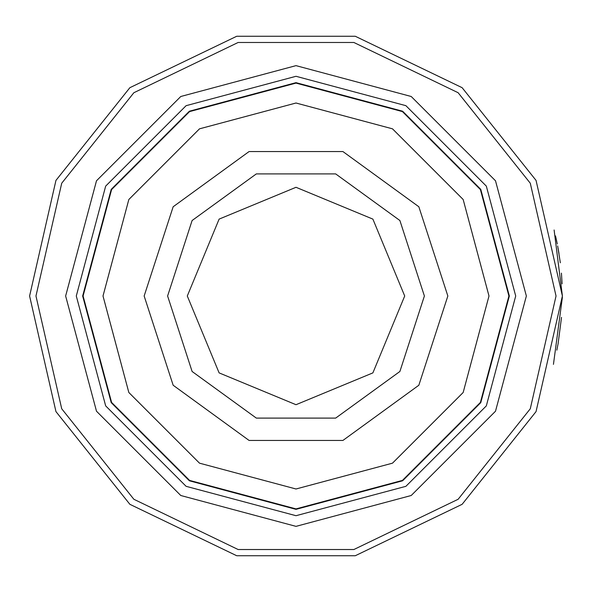 <?xml version="1.0" encoding="UTF-8"?>
<svg xmlns="http://www.w3.org/2000/svg" width="592" height="592" viewBox="0 0 592 592"><rect width="100%" height="100%" fill="white"/><g stroke="black" fill="none" stroke-linecap="round" stroke-linejoin="round"><path stroke-width="0.89" d="M509.12 296L480.571 402.56L402.56 480.571L296 509.12L189.44 480.571L111.429 402.56L82.88 296L111.429 189.44L189.44 111.429L296 82.88L402.56 111.429L480.571 189.44L509.12 296L480.571 189.44L402.56 111.429L296 82.88L189.44 111.429L111.429 189.44L82.88 296M562.119 283.834L561.416 273.119M560.321 262.774L557.649 245.909M558.034 247.981L559.003 253.591M562.4 297.214L553.468 364.398M424.405 296L399.881 220.527L335.679 173.878L256.321 173.878L192.119 220.527L167.595 296L192.119 371.473L256.321 418.122L335.679 418.122L399.881 371.473L424.405 296M404.691 296L372.856 219.144L296 187.309L219.144 219.144L187.309 296L219.144 372.856L296 404.691L372.856 372.856L404.691 296M35.994 296L61.746 408.813L133.888 499.278L238.147 549.487L353.853 549.487L458.112 499.278L530.254 408.813L556.006 296L530.254 183.187L458.112 92.722L353.853 42.513L238.147 42.513L133.888 92.722L61.746 183.187L35.994 296M562.4 296L536.019 411.588L462.1 504.28L355.281 555.718L236.719 555.718L129.9 504.28L55.981 411.588L29.6 296L55.981 180.412L129.9 87.72L236.719 36.282L355.281 36.282L462.1 87.72L536.019 180.412L562.4 296L554.105 230.022M561.542 317.364L558.012 344.167M557.908 344.692L556.843 350.146M65.616 296L96.481 180.812L180.812 96.481L296 65.616L411.188 96.481L495.519 180.812L526.384 296L495.519 411.188L411.188 495.519L296 526.384L180.812 495.519L96.481 411.188L65.616 296M76.272 296L105.709 186.14L186.14 105.709L296 76.272L405.86 105.709L486.291 186.14L515.728 296L486.291 405.86L405.86 486.291L296 515.728L186.14 486.291L105.709 405.86L76.272 296M509.335 296L480.748 402.664L402.664 480.748L296 509.335L189.336 480.748L111.252 402.664L82.665 296L111.252 189.336L189.336 111.252L296 82.665L402.664 111.252L480.748 189.336L509.335 296M557.272 243.985L555.525 235.875M83.095 296L111.622 402.449L189.551 480.378L296 508.905L402.449 480.378L480.378 402.449L508.905 296L480.378 189.551L402.449 111.622L296 83.095L189.551 111.622L111.622 189.551L83.095 296M489.029 296L463.173 392.518L392.518 463.173L296 489.029L199.482 463.173L128.827 392.518L102.971 296L128.827 199.482L199.482 128.827L296 102.971L392.518 128.827L463.173 199.482L489.029 296M144.137 296L173.145 385.259L249.069 440.426L342.931 440.426L418.855 385.259L447.863 296L418.855 206.741L342.931 151.574L249.069 151.574L173.145 206.741L144.137 296"/></g></svg>
